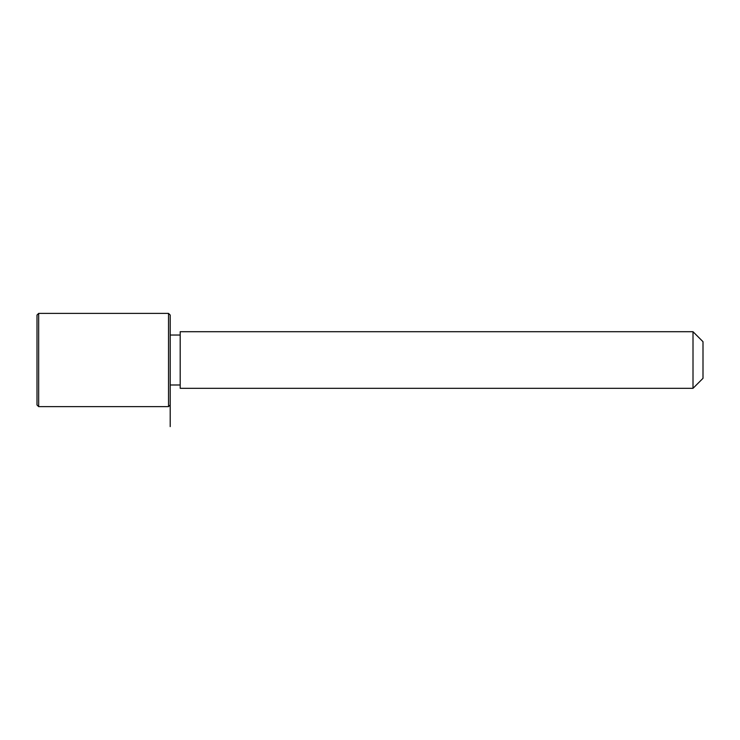 <?xml version="1.0" encoding="UTF-8"?>
<svg xmlns="http://www.w3.org/2000/svg" width="740" height="740" viewBox="0 0 740 740"><rect width="100%" height="100%" fill="white"/><g stroke="black" fill="none" stroke-linecap="round" stroke-linejoin="round"><path stroke-width="1.11" d="M180.19 388.315L180.19 331.705L693.01 331.705L693.01 388.315L180.19 388.315M693.01 388.315L703 378.325L703 341.695L693.01 331.705M168.535 406.63L170.2 404.965L170.2 315.055L168.535 313.39L38.665 313.39L38.665 406.63L168.535 406.63L168.535 313.39M38.665 406.63L37 404.965L37 315.055L38.665 313.39M180.19 384.985L170.2 384.985L170.2 426.61M180.19 335.035L170.2 335.035"/></g></svg>
